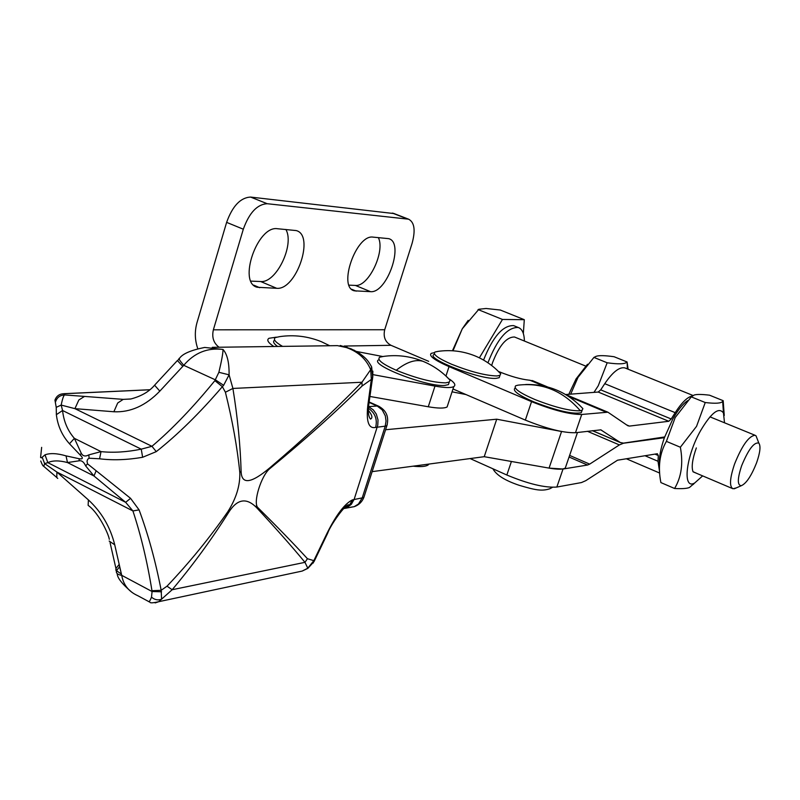 <?xml version="1.0" encoding="UTF-8"?>
<svg xmlns="http://www.w3.org/2000/svg" width="800" height="800" viewBox="0 0 800 800"><rect width="100%" height="100%" fill="white"/><g stroke="black" fill="none" stroke-linecap="round" stroke-linejoin="round"><path stroke-width="1.2" d="M197.75 348.58C194.8 340 194.55 331.33 197.02 322.56L226.62 222.37C232.49 206.05 240.48 197.61 250.57 197.07L394.14 213.59M428.67 361.34L390.99 345.31C385.21 342.07 383.11 336.88 384.7 329.74L412.04 243.54C415.65 230.38 414.5 222.27 408.59 219.19L267.2 203.71C257.19 204.3 249.23 212.8 243.31 229.21L213.37 329.81C211.69 337.29 213.58 343.1 219.05 347.24M370.52 291.66L354.31 290.82C337.67 287.28 356.19 234.12 373.11 237.13L388.66 238.65C404.74 242.33 387.11 293.55 370.52 291.66L355.37 285.42C368.43 287.05 385.45 251.59 378.36 237.59M276.7 288.3L257.2 287.26C237.58 282.86 257.43 225.28 277.5 228.73L296.17 230.57C315.09 235.08 296.31 290.41 276.7 288.3L260.65 281.52C276.18 283.34 294.81 244.81 285.88 229.47M349.06 285.16L355.37 285.42M250.94 281.12L260.65 281.52M500.69 373.8C493.36 365.86 484.73 359.86 474.79 355.8C462.92 351.09 450.69 349.61 438.08 351.37L434.99 352.02C432.48 354.22 437.98 358.28 451.49 364.21C470.6 371.79 485.79 375.71 497.04 375.95L499.98 375.31L500.69 373.8L497.02 370.07M434.22 354.39C424.26 358.17 480.58 380.02 496.24 378.34L499.19 377.69L499.8 375.87M580.33 410.77C563.06 390.87 542.29 382.34 518.04 385.16L515.76 385.75C513.11 388.28 519.56 392.9 535.1 399.61C555.25 407.45 570.32 411.17 580.33 410.77L582.13 410.24L582.88 408.63L578.98 404.63M514.96 388.17C512.3 390.72 518.74 395.35 534.27 402.07C557.44 410.94 573.11 414.47 581.3 412.67L581.95 410.76M533.32 380.98L529.17 380.17C520.9 379.27 511.04 376.51 499.58 371.9L499.13 371.71M674.59 488.49L660.89 482.58C657.8 467.01 659.63 453.27 666.39 441.37L675.21 417.52L691.29 396.88L694.14 395.04C696.67 394.2 701.8 394.25 709.53 395.19L723.19 400.7L722.66 401.41C721.19 403.37 715.38 403.74 705.24 402.53L696.56 426.32L680.36 447.23C683.34 463.33 681.41 477.08 674.59 488.49C681.89 488.88 686.84 488.56 689.43 487.51L694.72 482.96C682.19 490.38 685.72 456.63 700.73 430.42C711.4 412.56 718.97 406.75 723.46 412.99L724.51 422.79M659.56 465.24C658.82 458.38 660.43 449.2 664.39 437.7L672.87 418.91C678.06 409.8 683.01 403.7 687.71 400.61M724.25 415.52L723.19 400.7M570.69 394.14L577.98 377.41L593.93 357.42L596.17 356.31C599.01 355.31 604.98 355.45 614.08 356.73L627.07 361.97C625.28 364.12 618.65 364.4 607.17 362.78L598.25 385.77L593.98 392.37M568.81 394.29L576.07 378.92L587.49 364.26M628.11 369.21L627.07 361.97M607.17 362.78L593.93 357.42M693 395.47L624.86 367.9C619.39 366.77 612.68 372.03 604.75 383.69L600.71 389.86L598.23 392.05L565.68 394.53M696.97 473.47L693.02 471.67C691.3 467.02 692.4 459.1 696.33 447.93M693.13 484.54L694.36 483.27M666.39 441.37L680.36 447.23M705.24 402.53L691.29 396.88M702.65 475.89L694.72 482.96M372.14 471.64L484.23 456.69L549.07 468.11L563.03 469.02L587.52 465.04L589.68 464.12L619.4 444.92L623.44 443.24L664.39 437.7M470.12 458.57L506.85 475.02C528.25 483.92 544.91 487.93 556.85 487.05L581.47 482.56L585.8 480.66L617.52 460.21L657.35 453.73L658.29 455.52L658.01 461.27L659.6 471.79M692.13 396C687.27 397.13 681.63 402.68 675.2 412.66L671.2 418.99L668.81 421.28L629.42 426.09L627.82 425.73L607.9 412.2L581.73 414.47C569.97 414.57 553.24 410.29 531.55 401.64L449.03 366.61C434.43 360.17 428.51 355.75 431.26 353.35L434.34 352.65M664.66 436.95L623.48 443.13L620.25 442.48L600.81 429.85L575.47 432.73C563.66 433.03 546.95 428.82 525.34 420.1L452.99 388.97M396.23 370.26C406.54 362.08 415.46 359.1 422.98 361.31C410.24 356.17 397.08 354.54 383.52 356.41L379.72 357.2C376.78 359.64 382.28 363.99 396.23 370.26C416.47 378.43 432.94 382.63 445.64 382.86L449.25 382.08L450.12 380.22L445.58 375.69M449.15 382.38L448.41 384.63L444.81 385.42C426.96 387.29 367.71 364.08 378.91 359.75M329.74 345.75L321.42 341.72C307.98 336.27 294.1 334.57 279.76 336.62L275.45 337.54C272.87 339.22 275.24 342.17 282.57 346.39M277.56 346.45C273.57 343.53 272.6 341.44 274.64 340.18M449.61 379.22C454.65 382.69 456.04 385.15 453.77 386.6C451.01 388.02 444.75 387.85 434.99 386.1L373.35 374.71M448.01 404.21L447.11 406.96C444.31 408.5 438.03 408.44 428.27 406.77L369.95 396.46M273.83 346.5C268.03 342.63 266.43 339.89 269.01 338.28L276.32 337.16M356.66 351.5L382.55 356.48M413.1 466.18C420.73 466.99 425.74 466.58 428.13 464.97L429.01 464.06M177.42 360.5L154.99 384.74L154.74 385.39L159.82 391.13L183.75 365.32C179.59 360.44 178.17 358.12 179.47 358.37M179.02 358.86L177.56 360.72L182.76 366.33M154.62 385.16C149.22 391.64 141.26 396.26 130.74 399.01L123.22 399.37L84.52 396.41L78.85 399.97L74.92 408.65L113.86 411.76C130.42 412.55 145.74 405.67 159.82 391.13M130.94 398.97L123.22 399.37L117.71 402.99L113.86 411.76M109.31 539.32C108.51 533.78 98.84 513.57 89.23 506.2L88.13 505.32L88.4 499.91L56.9 472.06L56.78 477.56L57.75 478.42M119.2 564.38L115.98 568.43L115.86 570.25L121.42 574.11L114.73 544.8C110.3 526.98 101.52 512.02 88.4 499.91M109.18 541.07L114.73 544.8M369.5 402.59L377.18 406.01L368.56 406.63L373.33 409.91L376.31 414.1L378.02 419.97L377.77 425.2L354.22 499.14L351.34 504.31L347.1 507.54M561.76 431.54L496.72 419.2L385.58 429.74M484.23 456.69L496.72 419.2M452.06 391.82L465.96 394.55M561.56 431.51L549.07 468.11C557.48 469.55 562.89 469.53 565.28 468.06L566.11 465.65M212.24 347.33L337.46 345.64L346.39 347.55C358.13 351.67 366.23 359.04 370.69 369.65L361.95 382.24C335.35 409.68 304.59 438.24 269.67 467.94C251.07 483.57 241.55 484.76 241.12 471.49C240.38 445.4 237.64 417.72 232.91 388.45L229.09 374.83C229.26 362.62 227.24 354.16 223.02 349.45L204.68 347.44C190.8 350.23 182.4 353.88 179.48 358.38L179.48 358.37M341.54 509.46L349.43 505.2L352.48 499.86C344.84 503.58 336.45 514.53 327.32 532.7L313.83 560.65L307.45 558.72C294.14 544.19 277.57 527.11 257.72 507.46C252.91 502.61 261.16 475.78 269.69 468.73C304.63 440.03 335.44 412.45 362.12 385.98L371.34 379.42L367.85 405.19C366.04 421.57 368.64 428.98 375.64 427.42L385.22 426.15L362.22 497.88L363.9 497.31L364.37 495.84M313.26 563.04L313.83 560.65L307.76 568.22L302.18 571.07L290.73 573.51M315.34 557.77L315.54 558.7M327.32 532.7L327.44 533.72M352.48 499.86L362.22 497.88L358.45 504.02L354.23 506.66L343.58 508.6M372.66 377.3L371.67 367.01L370.69 369.65L371.34 379.42L372.66 377.3L372.87 371.13M372.83 376.43L372.22 380.72L371.13 382.02M368.87 398.08L368.87 403.95L367.85 405.19M368.43 408.31C375.16 413 377.56 419.37 375.64 427.42M354.5 350.35L346.39 347.55L347.02 347.07M119.34 565.01L119.58 566.81L116.44 570.76C115.86 573.18 117.63 574.71 121.73 575.33L121.42 574.11M119.58 566.81L121.16 573M137.84 595.72C128.72 591.62 123.35 584.83 121.73 575.33L152.07 591.52L151.51 597.15C149.96 600.94 148.99 602.39 148.6 601.5L137.84 595.72M69.49 443.77L74.39 438.35L101.03 451.62L88.84 454.87C85.39 456.75 82.86 456.21 81.25 453.25L74.39 438.35C67.68 430.69 63.74 421.41 62.57 410.51L61.17 405.07C62.5 398.67 63.67 395.3 64.68 394.95L63.96 393.73C59.46 393.86 56.45 396 54.95 400.15L56.23 407.35L56.36 414.67C57.76 425.95 62.14 435.65 69.49 443.77L80.12 454.93C83.34 458.09 83.02 459.36 79.13 458.73L66.04 455.88C57.13 453.28 50.12 452.93 45.02 454.84L41.5 457.83L40.58 457.47L41.65 447.36M214.87 380.65L222.37 386.67L223.64 385.3L215.45 379.88L183.75 365.32C194.39 352.81 207.48 347.52 223.02 349.45C223.03 353.1 221.66 360.72 218.88 372.3L214.87 380.65C193.26 407.18 172.29 429.06 151.95 446.3L141.25 449.15C126.8 452.1 113.39 452.92 101.03 451.62L99.56 458.79C112.83 460.45 127.19 459.94 142.63 457.28L156.27 451.63C177.72 434.67 199.76 413.02 222.37 386.67L225.41 392.24C232.47 420.73 237.27 447.46 239.8 472.41C240.26 485.27 236.25 498.4 227.77 511.79C209.7 537.79 189.45 562.58 167.02 586.18L161.17 590.31C155.55 561.24 148.18 534.43 139.08 509.88L130.57 498.34L87.49 463.81L87.03 461.08L87.78 459.2L89.08 458.28L88.84 454.87M89.08 458.21L99.56 458.79M155.16 602.91L158.77 601.69L172.17 589.73C192.87 565.11 211.68 539.36 228.6 512.48C237.32 498.63 246.86 497.24 257.21 508.3C276.4 528.98 292.32 546.99 304.97 562.34L307.87 568.36L314.08 561.54M350.91 348.76L357.89 352.23C365.66 357.77 367.95 360.12 371.66 367.01L370.77 365.3M307.94 568.33L302.18 571.07L158.77 601.69C147.14 604.32 151.07 601.51 148.99 601.74M151.51 597.15C154.62 599.83 157.98 600.52 161.59 599.21L161.17 590.31L151.97 590.72L152.07 591.52L161.57 591.79M167.02 586.18L172.17 589.73L304.97 562.34L307.45 558.72M362.12 385.98L361.95 382.24L232.91 388.45L225.41 392.24M223.64 385.3L229.09 374.83L218.88 372.3M227.77 511.79L228.6 512.48M241.12 471.49L239.8 472.41M257.41 507.97L255.91 506.19L257.21 508.3M56.23 407.35L61.17 405.07L74.92 408.65L151.95 446.3L156.27 451.63M56.67 477.38L43.77 466.37L44.63 463.62L47.83 462.63L125.65 502.33L132.92 510.95C140.93 535.18 147.29 561.77 151.97 590.72M139.08 509.88L132.92 510.95L56.9 472.06L44.63 463.62L42.17 457.19M66.04 455.88L67.48 462.55L79.18 460.8C81.72 460.32 83.88 462.02 85.67 465.92L93.99 475.99L96.04 471M84.52 396.41L64.68 394.95C60.02 395.15 56.98 397.45 55.56 401.83M45.02 454.84L47.83 462.63C52.69 460.39 59.24 460.36 67.48 462.55L93.99 475.99L125.65 502.33L130.57 498.34M142.63 457.28L141.25 449.15L62.57 410.51L56.36 414.67M79.13 458.73L79.18 460.8M81.25 453.25L80.12 454.93M85.67 465.92L87.49 463.81M514.53 325.98L513.61 325.61C502.9 325.25 492.88 336.74 483.56 360.07M524.39 341.04C524.23 333.45 522.17 328.92 518.21 327.47C507.33 327.23 497.24 339 487.94 362.8M452.44 350.76L462.28 328.79L453 350.8M515.21 337.29L514.54 337.01C506.61 336.85 499.27 345.41 492.53 362.7L491.67 365.5M757.39 439.36L756.05 435.87L755.02 435.26C748.83 436.01 742.02 445.57 734.6 463.93C729.78 478.27 729.23 486.55 732.97 488.77L736.34 487.88M756.62 462.72C751.41 475.86 746.3 483.53 741.27 485.72C737.25 485.33 737.38 478.67 741.65 465.72C748.4 449.41 754.13 441.87 758.84 443.12C760.88 446.03 760.14 452.56 756.62 462.72M523.34 333.52L524.3 319.69L500.31 310.03L486.07 308.49L478.9 309.25L462.28 328.79L468.18 320.36M524.3 319.69L502.47 319.45L479.37 357.85M502.47 319.45L478.05 309.56M390.99 345.31L344.15 346.04M213.37 329.81L384.7 329.74M356.23 291.15L351.67 289.26M259.73 287.7L253.68 285.13M407.53 218.97L392.3 213.07M267.2 203.71L250.57 197.07M243.31 229.21L226.62 222.37M563.03 469.02L556.85 487.05M575.47 432.73L581.73 414.47M645.01 455.74L658.01 461.27M569.62 455.4L589.68 464.12M587.52 465.04L569.07 457.01M511.41 461.48L506.85 475.02M658.29 455.52L654.97 454.11M619.4 444.92L587.38 431.28M604.75 383.69L675.2 412.66M529.84 380.21L543.7 386.01M568.82 396.53L605.84 412.03M600.66 429.81L601.44 430.14M445.98 375.96L449.03 366.61M525.34 420.1L531.55 401.64M629.42 426.09L626.69 424.94M598.23 392.05L668.81 421.28M671.2 418.99L600.71 389.86M620.25 442.48L592.45 430.66M450.12 380.22C442.41 371.92 433.37 365.61 422.98 361.31L426.02 362.64M428.27 406.77L434.99 386.1M387.26 424.47L386.87 425.73L385.22 426.15L386.04 421.05L385.34 415.88L382.22 409.89L377.18 406.01L379.3 406.51M369.6 402.18L378.52 406.15C386.38 410.4 389.17 416.93 386.87 425.73L363.9 497.31C362.07 501.93 358.85 505.04 354.23 506.66L350.13 507.33M347.98 507.08L345.92 506.44M149.65 389.79L63.96 393.73M354.31 290.82L353.27 290.39M257.2 287.26L255.76 286.65M408.59 219.19L393.37 213.29M499.19 377.69L499.98 375.31M582.88 408.63C567.24 392.06 548.17 384.02 525.64 384.51M492.91 468.78C496.26 475.03 505.01 480.54 519.16 485.3C535 489.95 541.64 491.51 549.97 488.71L552.43 487.33M723.46 412.99L722.66 401.41M627.36 368.91L627.16 362.47M626.36 458.77L659.68 473.06M664.25 437.65L663.59 437.38M532.28 380.55L547.53 386.93M565.45 394.43L607.9 412.2M592.37 430.67L620.48 442.63M581.3 412.67L582.13 410.24M448.41 384.63L449.25 382.08M447.11 406.96L453.77 386.6M428.4 464.14L428.13 464.97M565.28 468.06L577.48 432.49M314.08 561.52L327.72 533.12C330.1 525.74 345.85 503.15 349.05 504.83L349.42 505.19M349.43 505.2L351.34 504.31M372.63 377.35L368.86 403.94C367.78 411.42 368.33 416.46 370.52 419.08C373.08 417.94 372.04 414.63 367.39 409.14M340.23 345.49L350.99 348.79M110.08 542.69L116.7 571.83M117.22 573.64C117.17 577.75 122.13 584.03 132.12 592.5M266.79 470.8L269.69 468.26M149.71 389.74L63.9 393.69M40.75 461C42.03 464.41 42.99 466.16 43.63 466.24M513.61 325.61L518.21 327.47M514.54 337.01L585.59 366.04M709.96 416.85L755.02 435.26M741.27 485.72L734.24 488.8M758.84 443.12L756.05 435.87M693.09 471.83L732.44 488.54"/></g></svg>
